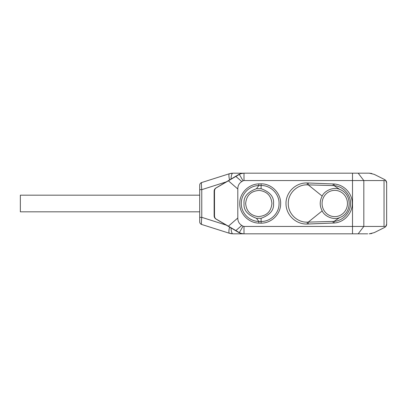 <?xml version="1.0" encoding="UTF-8"?>
<svg xmlns="http://www.w3.org/2000/svg" width="407" height="407" viewBox="0 0 407 407"><rect width="100%" height="100%" fill="white"/><g stroke="black" fill="none" stroke-linecap="round" stroke-linejoin="round"><path stroke-width="0.61" d="M371.861 173.489L369.241 173.173L358.165 173.173L363.817 180.571L352.508 180.571L352.508 173.173L358.165 173.173M243.991 173.173L243.991 180.571A1.847 1.847 0 0 0 243.065 180.825L239.341 174.43A9.244 9.244 0 0 1 243.991 173.173L352.508 173.173M241.178 173.616L243.666 173.179M242.74 173.209L232.865 173.173L229.502 173.697L201.643 182.545A2.773 2.773 180 0 0 199.71 185.19A2.773 2.773 0 0 1 201.643 182.545C201.307 183.018 201.348 185.388 201.765 189.662L199.71 189.662L199.71 185.19L199.71 217.338L201.765 217.338L226.282 225.127M371.861 233.511L369.241 233.827L374.201 232.651L384.605 227.452L385.551 226.775L386.65 224.145L386.65 182.855L385.551 180.225L384.605 179.548L374.201 174.349L369.241 173.173L367.735 173.173M367.735 233.827L243.503 233.827L241.178 233.384M199.71 217.338L199.71 221.81A2.773 2.773 -0 0 0 201.643 224.455L229.502 233.303A7.397 1.832 107.6 0 1 229.594 227.091L230.988 227.915A7.397 1.913 90 0 0 232.865 233.827L243.666 233.822M243.065 180.825L241.789 181.568C239.107 183.262 237.774 185.734 237.8 188.99L237.8 218.01C237.774 221.266 239.107 223.738 241.789 225.432L235.887 230.56L239.341 232.57A9.244 9.244 0 0 0 243.991 233.827L243.991 226.429L352.508 226.429L352.508 180.571L243.991 180.571M214.652 217.72L215.944 219.012L238.792 232.534L241.178 233.526M242.75 233.796L243.503 233.827M229.502 233.303L232.865 233.827M231.939 233.786L231.405 233.73M230.967 233.664L230.291 233.521M386.65 224.145A3.699 3.699 -116.6 0 1 386.35 225.605A3.699 3.699 -116.6 0 0 386.65 224.145M386.126 226.038A3.699 3.699 -116.6 0 1 385.856 226.429A3.699 3.699 -116.6 0 0 386.126 226.038M386.65 182.855A3.699 3.699 116.6 0 0 386.35 181.395A3.699 3.699 116.6 0 1 386.65 182.855M386.126 180.962A3.699 3.699 116.6 0 0 385.856 180.571A3.699 3.699 116.6 0 1 386.126 180.962M231.939 173.214L231.405 173.27M230.967 173.341L230.291 173.479M232.865 173.173A7.397 1.913 -90 0 0 230.988 179.085L229.594 179.909A7.397 1.832 -107.6 0 1 229.502 173.697M241.178 173.474L238.792 174.466L215.944 187.988L214.652 189.28M241.789 225.432L243.065 226.175A1.847 1.847 0 0 0 243.991 226.429M261.121 223.173L258.781 223.117C248.102 222.868 239.113 213.075 239.769 202.839C239.83 193.06 248.606 184.137 258.781 183.883L261.121 183.827C271.876 183.705 281.308 193.579 280.632 204.182C280.55 214.301 271.367 223.265 261.121 223.173L261.096 221.494L258.852 221.464C249.221 221.347 241.102 212.871 241.305 203.495C241.102 194.129 249.226 185.653 258.852 185.536L261.096 185.506C270.976 185.312 279.655 194.348 279.039 204.131C278.948 213.466 270.513 221.652 261.096 221.494L261.091 218.294C269.963 215.044 274.109 210.114 273.529 203.5C274.109 196.886 269.963 191.956 261.091 188.706L256.471 188.706C247.598 191.956 243.452 196.886 244.032 203.5C243.452 210.114 247.598 215.044 256.471 218.294L261.091 218.294M308.287 182.997L334.162 183.995C343.89 184.585 352.121 193.239 352.243 202.828C352.844 212.861 344.388 222.415 334.162 223.005L307.254 224.038C295.599 224.374 286.274 214.967 286.004 204.182C285.49 192.938 295.08 182.57 307.254 182.962L308.287 182.997A2.656 0.259 93 0 0 308.267 184.89L334.03 185.617C343.111 186.187 350.727 194.526 350.519 203.5C350.732 212.474 343.111 220.813 334.03 221.383L307.316 222.146C297.151 222.558 287.993 213.578 288.273 203.5C287.993 193.422 297.151 184.442 307.316 184.854L308.267 184.89L322.186 196.103C319.561 201.033 319.561 205.967 322.186 210.897C324.15 215.995 333.537 220.625 339.769 217.552C352.248 213.131 352.248 193.869 339.769 189.448C333.537 186.375 324.15 191.005 322.186 196.103M235.887 230.56L216.341 219.18C215.262 218.635 214.652 217.567 214.504 215.98L214.504 191.02C214.652 189.433 215.262 188.365 216.341 187.82L235.887 176.44L241.789 181.568M385.551 226.775L384.04 226.429L352.508 226.429L352.508 233.827M358.165 233.827L363.817 226.429L363.817 180.571L384.04 180.571L385.551 180.225M199.71 221.81A2.773 2.773 0 0 0 201.643 224.455C201.307 223.982 201.348 221.612 201.765 217.338L201.765 189.662L226.282 181.873M199.71 189.163L199.71 195.177L20.35 195.177L20.35 211.823L199.71 211.823L199.71 218.376M199.71 187.586L199.71 187.902M228.795 233.079L224.201 231.619M199.71 189.621L199.71 189.245M228.795 173.921L225.285 175.035M215.944 219.012C214.779 218.284 214.174 217.226 214.133 215.827L214.133 191.173C214.174 189.774 214.779 188.716 215.944 187.988M214.133 191.173L214.621 189.331M214.621 217.669L214.133 215.827M239.341 174.43L235.887 176.44M258.781 223.117L258.852 221.464L256.471 218.294M258.781 183.883L258.852 185.536L256.471 188.706M245.65 203.5C246.301 211.162 250.508 215.522 258.272 216.59C266.575 215.99 271.123 211.63 271.912 203.5C271.26 195.838 267.053 191.478 259.29 190.41C250.987 191.005 246.439 195.37 245.65 203.5M334.162 183.995L334.03 185.617L339.769 189.448M334.162 223.005L334.03 221.383L339.769 217.552M308.287 224.003A2.656 0.259 -93 0 1 308.267 222.11L322.186 210.897M322.079 203.5A13.131 12.683 -90 0 0 334.768 216.631A13.131 12.683 -90 0 0 347.451 203.5A13.131 12.683 -90 0 0 334.768 190.369A13.131 12.683 -90 0 0 322.079 203.5M237.8 218.01L228.388 226.19M243.065 226.175L239.341 232.57M384.04 180.571L384.04 226.429M215.059 218.279L215.059 217.933M215.059 189.067L215.059 188.721M228.388 180.81L237.8 188.99M261.121 183.827L261.091 188.706M333.206 183.918L333.079 185.572M333.206 223.082L333.079 221.428M307.254 224.038A2.757 0.29 -90.5 0 1 307.316 222.146M307.254 182.962A2.757 0.29 90.5 0 0 307.316 184.854M201.643 224.455C200.463 224.013 199.822 223.153 199.71 221.886M199.71 217.379L199.71 217.816M199.71 219.292L199.71 219.851M199.71 219.933L199.71 220.686M199.71 220.742L199.71 221.296M199.71 185.16L199.71 186.243M199.71 186.442L199.71 187.678"/></g></svg>
